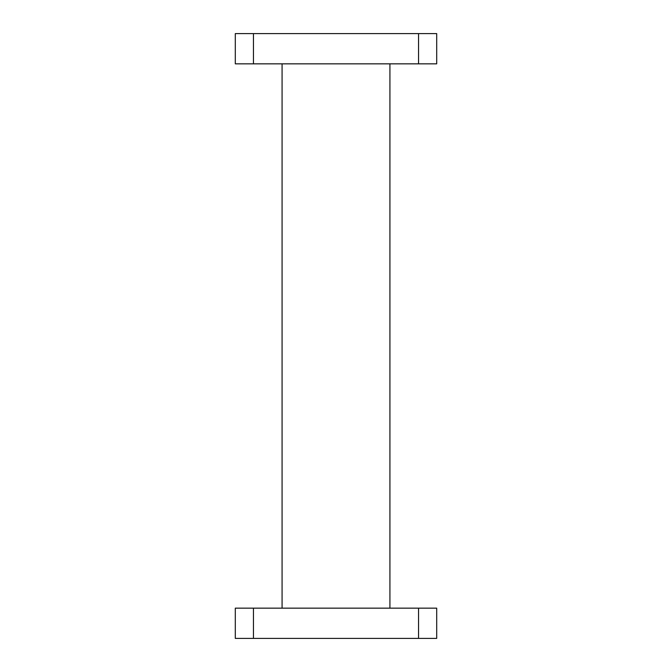 <?xml version="1.0" encoding="UTF-8"?>
<svg xmlns="http://www.w3.org/2000/svg" width="672" height="672" viewBox="0 0 672 672"><rect width="100%" height="100%" fill="white"/><g stroke="black" fill="none" stroke-linecap="round" stroke-linejoin="round"><path stroke-width="1.01" d="M418.555 638.4L418.555 608.16L436.699 608.16L436.699 638.4L235.301 638.4L235.301 608.16L253.445 608.16L253.445 638.4M418.555 608.16L253.445 608.16M282.08 608.16L282.08 63.84M389.92 608.16L389.92 63.84M418.555 63.84L418.555 33.6L436.699 33.6L436.699 63.84L235.301 63.84L235.301 33.6L253.445 33.6L253.445 63.84M418.555 33.6L253.445 33.6"/></g></svg>
